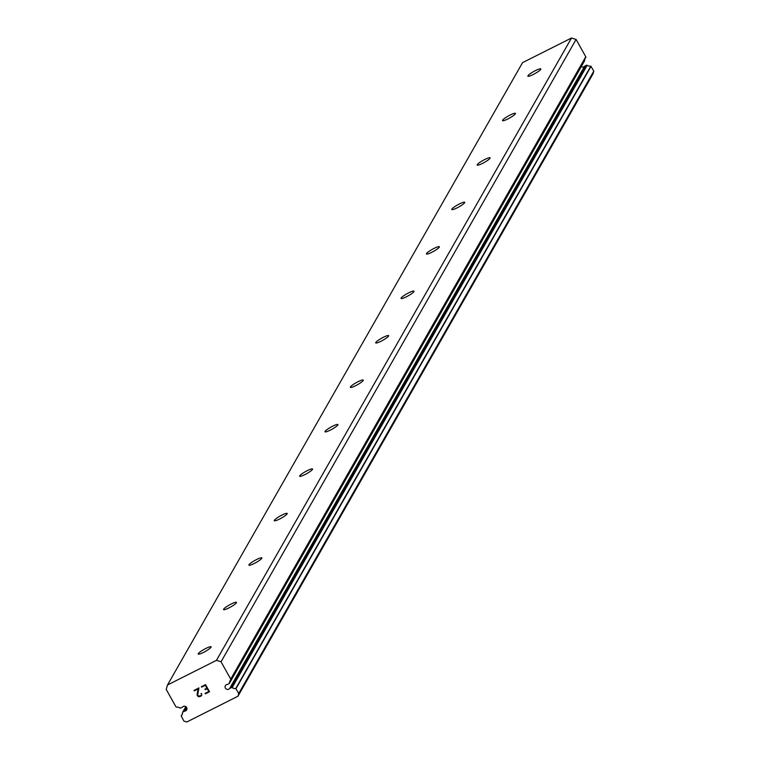 <?xml version="1.0" encoding="UTF-8"?>
<svg xmlns="http://www.w3.org/2000/svg" width="760" height="760" viewBox="0 0 760 760"><rect width="100%" height="100%" fill="white"/><g stroke="black" fill="none" stroke-linecap="round" stroke-linejoin="round"><path stroke-width="1.14" d="M229.425 683.316A0.76 0.722 29.7 0 0 229.52 682.983A5.462 5.206 29.7 0 1 230.641 679.877A0.76 0.722 29.7 0 0 230.717 679.117L221.036 661.789L216.457 660.336L167.504 684.978L166.202 689.396L175.883 706.714A0.76 0.722 29.7 0 0 176.595 707.085A5.462 5.206 29.7 0 1 179.92 707.95A0.76 0.722 29.7 0 0 180.68 707.987L182.466 707.094A2.536 2.422 29.7 0 1 186.666 709.916A2.536 2.422 29.7 0 1 184.708 711.103L182.923 712.006A0.76 0.722 29.7 0 0 182.542 712.623A5.462 5.206 29.7 0 1 181.222 715.948L183.91 721.088L186.789 722L237.927 696.255L238.744 693.481L235.771 688.494A5.462 5.206 29.7 0 1 232.132 687.658A0.76 0.722 29.7 0 0 231.382 687.61L229.596 688.512A2.536 2.422 29.7 0 1 225.397 685.681A2.536 2.422 29.7 0 1 227.344 684.494L229.13 683.601A0.76 0.722 29.7 0 0 229.425 683.316L584.478 60.98A0.76 0.722 -150.3 0 0 584.573 60.638A5.462 5.206 29.7 0 1 584.867 59.005M184.708 711.103L186.694 707.636M540.75 69.331A7.41 1.197 150.8 0 1 534.081 74.052A7.41 1.197 150.8 0 1 527.886 76.162A7.41 1.197 150.8 0 1 527.953 75.772A7.41 1.197 150.8 0 1 534.612 71.041A7.41 1.197 150.8 0 1 540.816 68.932A7.41 1.197 150.8 0 1 540.75 69.331M515.385 113.781A7.41 1.197 150.8 0 1 508.725 118.512A7.41 1.197 150.8 0 1 502.522 120.612A7.41 1.197 150.8 0 1 502.588 120.222A7.41 1.197 150.8 0 1 509.257 115.491A7.41 1.197 150.8 0 1 515.451 113.382A7.41 1.197 150.8 0 1 515.385 113.781M490.029 158.232A7.41 1.197 150.8 0 1 483.36 162.963A7.41 1.197 150.8 0 1 477.156 165.072A7.41 1.197 150.8 0 1 477.233 164.673A7.41 1.197 150.8 0 1 483.892 159.942A7.41 1.197 150.8 0 1 490.095 157.843A7.41 1.197 150.8 0 1 490.029 158.232M464.664 202.682A7.41 1.197 150.8 0 1 458.005 207.413A7.41 1.197 150.8 0 1 451.801 209.523A7.41 1.197 150.8 0 1 451.867 209.123A7.41 1.197 150.8 0 1 458.536 204.402A7.41 1.197 150.8 0 1 464.73 202.293A7.41 1.197 150.8 0 1 464.664 202.682M439.299 247.142A7.41 1.197 150.8 0 1 432.639 251.864A7.41 1.197 150.8 0 1 426.436 253.973A7.41 1.197 150.8 0 1 426.512 253.583A7.41 1.197 150.8 0 1 433.171 248.852A7.41 1.197 150.8 0 1 439.375 246.744A7.41 1.197 150.8 0 1 439.299 247.142M413.943 291.593A7.41 1.197 150.8 0 1 407.284 296.324A7.41 1.197 150.8 0 1 401.08 298.423A7.41 1.197 150.8 0 1 401.147 298.034A7.41 1.197 150.8 0 1 407.806 293.303A7.41 1.197 150.8 0 1 414.01 291.194A7.41 1.197 150.8 0 1 413.943 291.593M388.578 336.043A7.41 1.197 150.8 0 1 381.919 340.774A7.41 1.197 150.8 0 1 375.715 342.874A7.41 1.197 150.8 0 1 375.791 342.484A7.41 1.197 150.8 0 1 382.451 337.753A7.41 1.197 150.8 0 1 388.654 335.654A7.41 1.197 150.8 0 1 388.578 336.043M363.223 380.494A7.41 1.197 150.8 0 1 356.554 385.225A7.41 1.197 150.8 0 1 350.36 387.334A7.41 1.197 150.8 0 1 350.426 386.935A7.41 1.197 150.8 0 1 357.086 382.213A7.41 1.197 150.8 0 1 363.29 380.104A7.41 1.197 150.8 0 1 363.223 380.494M337.858 424.954A7.41 1.197 150.8 0 1 331.198 429.675A7.41 1.197 150.8 0 1 324.995 431.784A7.41 1.197 150.8 0 1 325.062 431.395A7.41 1.197 150.8 0 1 331.731 426.664A7.41 1.197 150.8 0 1 337.934 424.555A7.41 1.197 150.8 0 1 337.858 424.954M312.502 469.404A7.41 1.197 150.8 0 1 305.834 474.126A7.41 1.197 150.8 0 1 299.639 476.235A7.41 1.197 150.8 0 1 299.706 475.845A7.41 1.197 150.8 0 1 306.365 471.115A7.41 1.197 150.8 0 1 312.569 469.005A7.41 1.197 150.8 0 1 312.502 469.404M287.137 513.855A7.41 1.197 150.8 0 1 280.478 518.586A7.41 1.197 150.8 0 1 274.274 520.686A7.41 1.197 150.8 0 1 274.341 520.296A7.41 1.197 150.8 0 1 281.01 515.565A7.41 1.197 150.8 0 1 287.204 513.466A7.41 1.197 150.8 0 1 287.137 513.855M261.782 558.306A7.41 1.197 150.8 0 1 255.113 563.036A7.41 1.197 150.8 0 1 248.909 565.145A7.41 1.197 150.8 0 1 248.985 564.746A7.41 1.197 150.8 0 1 255.645 560.025A7.41 1.197 150.8 0 1 261.849 557.916A7.41 1.197 150.8 0 1 261.782 558.306M236.417 602.756A7.41 1.197 150.8 0 1 229.757 607.487A7.41 1.197 150.8 0 1 223.554 609.596A7.41 1.197 150.8 0 1 223.62 609.197A7.41 1.197 150.8 0 1 230.28 604.475A7.41 1.197 150.8 0 1 236.483 602.366A7.41 1.197 150.8 0 1 236.417 602.756M211.052 647.216A7.41 1.197 150.8 0 1 204.392 651.938A7.41 1.197 150.8 0 1 198.189 654.047A7.41 1.197 150.8 0 1 198.265 653.657A7.41 1.197 150.8 0 1 204.924 648.926A7.41 1.197 150.8 0 1 211.128 646.817A7.41 1.197 150.8 0 1 211.052 647.216M208.781 691.514L207.185 688.664L208.781 691.514L205.105 693.367L208.781 691.514M207.185 688.664L205.181 689.672L207.185 688.655M204.915 689.197L206.919 688.18L204.915 689.187M206.919 688.18L205.323 685.32L206.919 688.18M205.323 685.32L201.637 687.173L205.323 685.32M201.637 687.173L201.371 686.698L201.637 687.173M205.371 693.851L205.105 693.376L205.371 693.842L209.523 691.752L205.371 693.851M201.371 686.698L205.532 684.608L209.523 691.752M201.001 693.718L201.486 693.481L201.78 694.773L201.105 695.989L201.618 695.295M201.105 695.989L199.728 696.683L201.105 695.989M199.728 696.683L198.844 696.692L199.728 696.683M198.844 696.692L198.293 696.521L198.844 696.692M198.293 696.521L197.562 695.989L198.293 696.521M197.163 695.286L197.125 694.431L197.163 695.286M197.125 694.431L197.391 692.578L197.125 694.431M197.381 692.578L198.189 688.911L197.391 692.578M198.189 688.911L194.275 690.887L198.189 688.911M194.009 690.403L198.939 687.923L197.676 695.096L198.692 696.188L200.802 695.533M230.745 679.687L585.684 57.541A0.76 0.722 -150.3 0 0 585.77 56.772L576.089 39.453L571.51 38L522.557 62.643L167.504 684.978M237.927 696.255L592.981 73.91L593.797 71.145L590.824 66.148A5.462 5.206 29.7 0 1 587.186 65.322A0.76 0.722 -150.3 0 0 586.435 65.274L584.649 66.177A2.536 2.422 29.7 0 1 581.276 66.595M216.457 660.336L571.51 38M238.744 693.481L593.797 71.145M229.596 688.512L584.649 66.177M230.717 679.117L585.77 56.772M221.036 661.789L576.089 39.453M182.923 712.006L185.934 706.733M181.222 715.948L182.324 714.029M236.027 688.626L591.081 66.281M235.771 688.494L590.824 66.148M232.132 687.658L587.186 65.322M231.382 687.61L586.435 65.274M229.52 682.983L584.573 60.638M182.628 712.281L185.829 706.667M181.193 715.996L182.333 714.001M230.698 679.782L585.751 57.446"/></g></svg>

